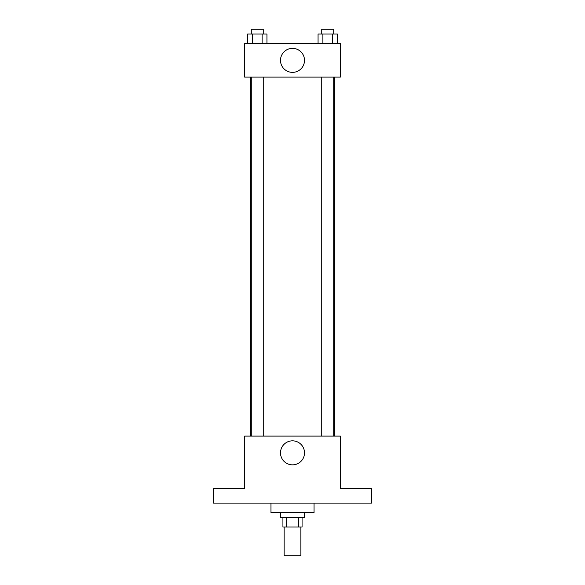<?xml version="1.0" encoding="UTF-8"?>
<svg xmlns="http://www.w3.org/2000/svg" width="585" height="585" viewBox="0 0 585 585"><rect width="100%" height="100%" fill="white"/><g stroke="black" fill="none" stroke-linecap="round" stroke-linejoin="round"><path stroke-width="0.88" d="M284.127 527.034L284.127 555.75L300.873 555.75L300.873 527.034M298.642 517.462L298.642 527.034L282.928 527.034L282.928 517.462M298.642 527.034L302.072 527.034L302.072 517.462M304.463 512.672L304.463 517.462L280.537 517.462L280.537 512.672M286.358 517.462L286.358 527.034M270.965 503.1L270.965 512.672L314.035 512.672L314.035 503.1M371.475 503.1L213.525 503.1L213.525 488.738L244.64 488.738L244.64 436.088L340.36 436.088L340.36 488.738L371.475 488.738L371.475 503.1M304.507 452.841A12.007 12.007 0 0 1 286.496 463.24A12.007 12.007 0 0 1 286.496 442.45A12.007 12.007 0 0 1 304.507 452.841M334.43 77.11L334.43 436.088M321.743 436.088L321.743 77.11M263.257 77.11L263.257 436.088M340.36 77.11L244.64 77.11L244.64 43.612L340.36 43.612L340.36 77.11M304.507 60.365A12.007 12.007 0 0 1 286.496 70.756A12.007 12.007 0 0 1 286.496 49.966A12.007 12.007 0 0 1 304.507 60.365M337.399 43.612L337.399 34.04L318.057 34.04L318.057 43.612M332.565 34.04L332.565 43.612M322.891 34.04L322.891 43.612M321.743 34.04L321.743 29.25L333.713 29.25L333.713 34.04M266.943 43.612L266.943 34.04L247.601 34.04L247.601 43.612M262.109 34.04L262.109 43.612M252.435 34.04L252.435 43.612M251.287 34.04L251.287 29.25L263.257 29.25L263.257 34.04M250.57 77.11L250.57 436.088M333.713 436.088L333.713 77.11M251.287 77.11L251.287 436.088"/></g></svg>
